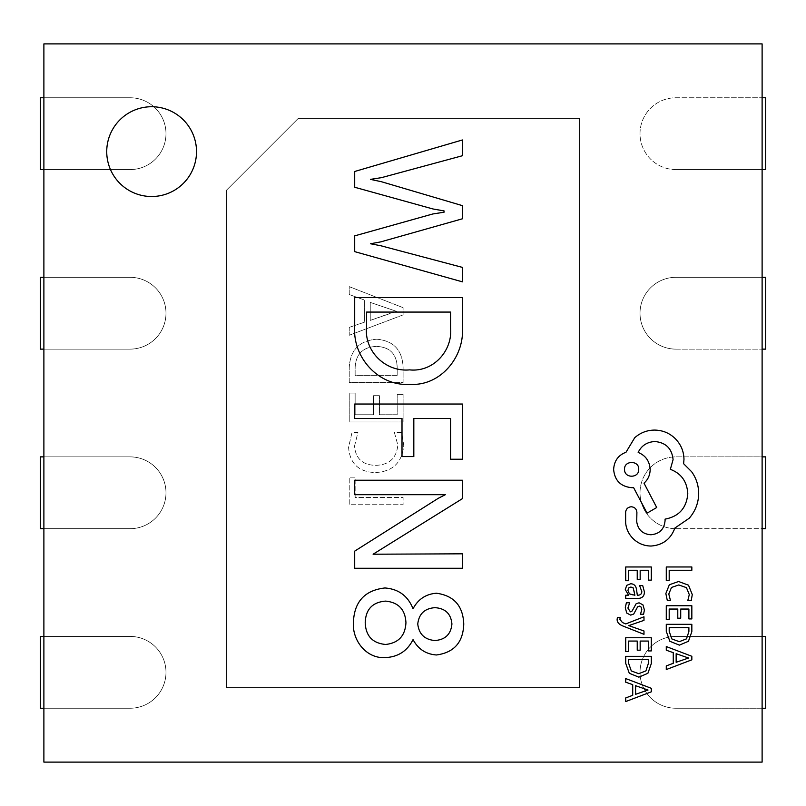 <?xml version="1.0" encoding="UTF-8"?>
<svg xmlns="http://www.w3.org/2000/svg" width="806" height="806" viewBox="0 0 806 806"><rect width="100%" height="100%" fill="white"/><g stroke="black" fill="none" stroke-linecap="round" stroke-linejoin="round"><path stroke-width="0.6" stroke-dasharray="4.03 3.02" d="M675.922 708.242A35.907 35.907 0 0 1 640.014 672.335A35.907 35.907 0 0 1 675.922 636.418L762.113 636.418L762.113 528.686L675.922 528.686A35.907 35.907 0 0 1 640.014 492.778A35.907 35.907 0 0 1 675.922 456.871L762.113 456.871L762.113 349.129L675.922 349.129A35.907 35.907 0 0 1 640.014 313.222A35.907 35.907 0 0 1 675.922 277.314L762.113 277.314L762.113 169.582L675.922 169.582A35.907 35.907 0 0 1 640.014 133.665A35.907 35.907 0 0 1 675.922 97.758L762.113 97.758L762.113 43.887L43.887 43.887L43.887 762.113L762.113 762.113L762.113 708.242L675.922 708.242A35.907 35.907 0 0 1 640.014 672.335A35.907 35.907 0 0 1 675.922 636.418L765.7 636.418L765.7 708.242L675.922 708.242M675.922 528.686A35.907 35.907 0 0 1 640.014 492.778A35.907 35.907 0 0 1 675.922 456.871L765.7 456.871L765.7 528.686L675.922 528.686M675.922 349.129A35.907 35.907 0 0 1 640.014 313.222A35.907 35.907 0 0 1 675.922 277.314L765.7 277.314L765.7 349.129L675.922 349.129M675.922 169.582A35.907 35.907 0 0 1 640.014 133.665A35.907 35.907 0 0 1 675.922 97.758L765.7 97.758L765.7 169.582L675.922 169.582M106.735 151.629A44.884 44.884 0 0 0 151.629 196.513A44.884 44.884 0 0 0 196.513 151.629A44.884 44.884 0 0 0 151.629 106.735A44.884 44.884 0 0 0 106.735 151.629M643.984 634.312L643.984 630.987L628.751 625.617L643.984 620.368L643.984 616.781L625.758 623.945L622.444 622.544L619.864 619.26L620.237 617.446L617.386 617.446L617.124 619.512C617.124 622.313 619.068 624.489 622.967 626.02L643.984 634.312M644.397 591.846L642.704 585.569L639.591 585.569L641.798 591.554C641.798 594.012 640.307 595.251 637.324 595.251L636.569 589.841C636.005 585.801 634.02 583.786 630.614 583.786L626.725 585.347L625.295 589.569L628.549 595.16L625.728 595.251L625.728 598.455L637.475 598.455C642.09 598.445 644.407 596.249 644.397 591.846M625.728 580.713L628.64 580.713L628.64 570.265L637.234 570.265L637.234 579.413L640.166 579.413L640.166 570.265L648.346 570.265L648.346 580.139L651.288 580.139L651.288 566.971L625.728 566.971L625.728 580.713M665.847 593.559L667.338 600.631L670.501 600.631L668.789 594.032L671.479 587.463L678.773 584.955L686.45 587.645L689.291 594.606L687.77 600.631L691.226 600.631L692.273 594.576L688.505 585.186L678.571 581.499L669.333 584.773L665.847 593.559M666.28 580.451L669.192 580.451L669.192 570.265L691.84 570.265L691.84 566.971L666.28 566.971L666.28 580.451M666.28 619.502L669.192 619.502L669.192 609.044L677.786 609.044L677.786 618.192L680.717 618.192L680.717 609.044L688.898 609.044L688.898 618.917L691.84 618.917L691.84 605.749L666.28 605.749L666.28 619.502M666.28 624.328L666.28 631.36L669.857 641.284L679.387 645.132L688.455 641.284L691.84 631.622L691.84 624.328L666.28 624.328M666.28 669.554L691.84 659.822L691.84 656.296L666.28 646.553L666.28 650.2L673.262 652.659L673.262 663.298L666.28 665.907L666.28 669.554M627.904 608.056L629.667 602.787L626.363 602.787L625.295 607.744L626.746 613.064L630.685 615.119L633.707 614.051L637.647 606.807L639.339 606.112L641.123 607.079L641.798 609.608L640.478 614.243L643.591 614.243L644.397 609.92L642.946 604.863L639.057 602.807L636.166 603.714L632.116 611.008L630.373 611.835L627.904 608.056M625.728 651.51L628.64 651.51L628.64 641.062L637.234 641.062L637.234 650.2L640.166 650.2L640.166 641.062L648.346 641.062L648.346 650.926L651.288 650.926L651.288 637.758L625.728 637.758L625.728 651.51M625.728 656.336L625.728 663.368L629.305 673.292L638.836 677.151L647.903 673.292L651.288 663.63L651.288 656.336L625.728 656.336M625.728 701.563L651.288 691.83L651.288 688.304L625.728 678.571L625.728 682.208L632.72 684.667L632.72 695.316L625.728 697.925L625.728 701.563M651.077 546.035C662.834 545.128 670.763 539.123 674.884 528.041L689.241 518.228C695.397 511.075 698.54 502.843 698.691 493.514C698.601 485.424 696.243 478.149 691.608 471.701L683.609 463.702L683.972 459.521C683.881 451.471 680.979 444.499 675.247 438.625C669.524 433.054 662.623 430.203 654.532 430.082C647.017 430.172 640.417 432.721 634.725 437.718L626 452.257C618.242 455.189 614.122 460.951 613.638 469.515C614.696 480.578 620.761 486.633 631.813 487.69L633.627 487.69L647.077 513.14L656.709 507.508L643.994 483.147C647.964 479.701 650.019 475.157 650.17 469.515C649.626 461.193 645.626 455.491 638.171 452.438C641.475 445.617 647.047 441.99 654.895 441.527C665.947 442.595 672.013 448.65 673.07 459.702L670.34 469.334C681.251 473.454 687.065 481.575 687.79 493.695C686.581 507.992 679.005 516.475 665.071 519.135L665.071 520.585C664.255 529.22 659.53 533.945 650.895 534.761C642.714 534.126 637.989 529.764 636.72 521.683L636.901 512.415C636.569 508.989 634.695 507.105 631.269 506.773C628.025 507.075 626.151 508.838 625.637 512.052L625.637 522.772C626.272 529.28 628.992 534.791 633.818 539.305C638.755 543.728 644.508 545.974 651.077 546.035M355.134 497.514L355.134 477.152L349.23 477.152L349.23 504.737L403.091 504.737L403.091 497.514L355.134 497.514L355.134 477.152L349.23 477.152L349.23 504.737L403.091 504.737L403.091 497.514L355.134 497.514M354.479 446.312L357.935 432.479L352.021 432.479L348.565 447.3C349.834 463.521 358.69 471.933 375.143 472.558C392.724 471.691 402.254 462.563 403.746 445.154L401.61 432.479L394.386 432.479L397.842 445.093C396.502 458.282 389.086 465.022 375.586 465.324C362.801 465.102 355.758 458.755 354.479 446.312L357.935 432.479L352.021 432.479L348.565 447.3C349.834 463.521 358.69 471.933 375.143 472.558C392.724 471.691 402.254 462.563 403.746 445.154L401.61 432.479L394.386 432.479L397.842 445.093C396.502 458.282 389.086 465.022 375.586 465.324C362.801 465.102 355.758 458.755 354.479 446.312M355.134 414.747L355.134 393.066L349.23 393.066L349.23 421.971L403.091 421.971L403.091 394.386L397.177 394.386L397.177 414.747L379.445 414.747L379.445 395.696L373.531 395.696L373.531 414.747L355.134 414.747L355.134 393.066L349.23 393.066L349.23 421.971L403.091 421.971L403.091 394.386L397.177 394.386L397.177 414.747L379.445 414.747L379.445 395.696L373.531 395.696L373.531 414.747L355.134 414.747M376.835 339.205C359.285 340.575 350.086 350.147 349.23 367.909L349.23 382.558L403.091 382.558L403.091 367.355C402.396 350.177 393.65 340.787 376.835 339.205C359.285 340.575 350.086 350.147 349.23 367.909L349.23 382.558L403.091 382.558L403.091 367.355C402.396 350.177 393.65 340.787 376.835 339.205M226.486 190.206L226.486 687.619L579.514 687.619L579.514 118.381L298.301 118.381L226.486 190.206L298.301 118.381L579.514 118.381L579.514 687.619L226.486 687.619L226.486 190.206M403.091 314.894L403.091 307.67L349.23 286.644L349.23 294.533L364.332 299.983L364.332 322.239L349.23 327.377L349.23 335.256L403.091 314.894L403.091 307.67L349.23 286.644L349.23 294.533L364.332 299.983L364.332 322.239L349.23 327.377L349.23 335.256L403.091 314.894M43.887 708.242L130.078 708.242A35.907 35.907 0 0 0 165.986 672.335A35.907 35.907 0 0 0 130.078 636.418L43.887 636.418M43.887 528.686L130.078 528.686A35.907 35.907 0 0 0 165.986 492.778A35.907 35.907 0 0 0 130.078 456.871L43.887 456.871M43.887 349.129L130.078 349.129A35.907 35.907 0 0 0 165.986 313.222A35.907 35.907 0 0 0 130.078 277.314L43.887 277.314M43.887 169.582L130.078 169.582A35.907 35.907 0 0 0 165.986 133.665A35.907 35.907 0 0 0 130.078 97.758L43.887 97.758M762.113 708.242L762.113 636.418M762.113 528.686L762.113 456.871M762.113 349.129L762.113 277.314M762.113 169.582L762.113 97.758M353.391 622.746C354.106 601.88 364.614 590.294 384.915 587.967C398.557 589.005 407.927 595.936 413.045 608.742C418.092 599.241 425.88 594.062 436.429 593.226C453.959 595.644 463.067 605.921 463.752 624.056C463.158 642.301 454.05 652.608 436.429 654.976C425.9 654.18 418.102 649.052 413.045 639.601C407.262 651.127 397.882 657.132 384.915 657.605C366.297 658.633 352.272 640.417 353.391 622.746M434.908 640.518C445.265 639.773 450.937 634.262 451.924 623.995C450.947 613.749 445.275 608.308 434.908 607.674C424.631 608.429 418.919 613.87 417.76 623.995C418.939 634.141 424.651 639.652 434.908 640.518M385.621 644.468C398.476 643.047 405.247 635.803 405.942 622.726C405.287 609.618 398.507 602.404 385.621 601.105C372.473 602.173 365.672 609.376 365.209 622.726C365.773 635.984 372.574 643.238 385.621 644.468M462.432 568.26L354.7 568.26L354.7 551.123L438.333 498.279L445.355 494.693L354.7 494.693L354.7 480.235L462.432 480.235L462.432 498.632L373.097 554.216L462.432 553.813L462.432 568.26M462.432 459.219L450.614 459.219L450.614 418.485L413.821 418.485L413.821 456.589L402.003 456.589L402.003 418.485L354.7 418.485L354.7 404.038L462.432 404.038L462.432 459.219M354.7 326.914L354.7 297.615L462.432 297.615L462.432 328.022C464.276 357.118 440.298 386.386 409.922 384.331C378.679 386.578 352.544 357.421 354.7 326.914M409.619 369.873C433.124 372.402 452.67 350.922 450.614 327.961L450.614 312.073L366.529 312.073L366.529 327.367C364.211 351.406 385.742 372.221 409.619 369.873M462.432 267.401L462.432 281.848L354.7 251.633L354.7 235.866L432.832 213.963L444.046 212.22L444.046 210.9L432.973 208.976L354.7 187.254L354.7 171.487L462.432 139.962L462.432 155.729L381.47 177.652L370.468 179.375L381.47 181.733L462.432 205.651L462.432 218.789L380.734 241.881L370.468 243.755L380.996 245.8L462.432 267.401M40.3 169.582L130.078 169.582A35.907 35.907 0 0 0 165.986 133.665A35.907 35.907 0 0 0 130.078 97.758L40.3 97.758L40.3 169.582M40.3 349.129L130.078 349.129A35.907 35.907 0 0 0 165.986 313.222A35.907 35.907 0 0 0 130.078 277.314L40.3 277.314L40.3 349.129M40.3 528.686L130.078 528.686A35.907 35.907 0 0 0 165.986 492.778A35.907 35.907 0 0 0 130.078 456.871L40.3 456.871L40.3 528.686M40.3 708.242L130.078 708.242A35.907 35.907 0 0 0 165.986 672.335A35.907 35.907 0 0 0 130.078 636.418L40.3 636.418L40.3 708.242M392.744 312.385L370.246 320.415L370.246 302.401L396.522 311.348L370.246 320.415L370.246 302.401L396.522 311.348L392.744 312.385M397.177 367.385L397.177 375.334L355.134 375.334L355.134 367.687C355.778 354.005 362.962 346.923 376.684 346.429C389.903 347.043 396.733 354.036 397.177 367.385L397.177 375.334L355.134 375.334L355.134 367.687C355.778 354.005 362.962 346.923 376.684 346.429C389.903 347.043 396.733 354.036 397.177 367.385M688.898 631.491L688.898 627.622L669.192 627.622L669.192 631.34L671.851 638.936L679.287 641.667L686.49 638.866L688.898 631.491M676.153 653.706L676.153 662.28L688.566 658.018L676.153 653.706M634.312 590.979L633.184 587.876L630.876 587.03L628.74 587.957L627.914 590.395L629.405 593.881L633.133 595.251L634.886 595.251L634.312 590.979M648.346 663.499L648.346 659.64L628.64 659.64L628.64 663.348L631.3 670.945L638.735 673.675L645.938 670.874L648.346 663.499M635.602 685.715L635.602 694.298L648.014 690.037L635.602 685.715M624.549 469.334C624.136 478.603 639.218 478.361 638.725 469.334C639.289 460.226 623.975 460.226 624.549 469.334"/><path stroke-width="1.21" d="M106.735 151.629A44.884 44.884 0 0 0 151.629 196.513A44.884 44.884 0 0 0 196.513 151.629A44.884 44.884 0 0 0 151.629 106.735A44.884 44.884 0 0 0 106.735 151.629M462.432 267.401L462.432 281.848L354.7 251.633L354.7 235.866L432.832 213.963L444.046 212.22L444.046 210.9L432.973 208.976L354.7 187.254L354.7 171.487L462.432 139.962L462.432 155.729L381.47 177.652L370.468 179.375L381.47 181.733L462.432 205.651L462.432 218.789L380.734 241.881L370.468 243.755L380.996 245.8L462.432 267.401M462.432 459.219L450.614 459.219L450.614 418.485L413.821 418.485L413.821 456.589L402.003 456.589L402.003 418.485L354.7 418.485L354.7 404.038L462.432 404.038L462.432 459.219M353.391 622.746C354.106 601.88 364.614 590.294 384.915 587.967C398.557 589.005 407.927 595.936 413.045 608.742C418.092 599.241 425.88 594.062 436.429 593.226C453.959 595.644 463.067 605.921 463.752 624.056C463.158 642.301 454.05 652.608 436.429 654.976C425.9 654.18 418.102 649.052 413.045 639.601C407.262 651.127 397.882 657.132 384.915 657.605C366.297 658.633 352.272 640.417 353.391 622.746M762.113 762.113L762.113 43.887L43.887 43.887L43.887 762.113L762.113 762.113M462.432 568.26L354.7 568.26L354.7 551.123L438.333 498.279L445.355 494.693L354.7 494.693L354.7 480.235L462.432 480.235L462.432 498.632L373.097 554.216L462.432 553.813L462.432 568.26M354.7 326.914L354.7 297.615L462.432 297.615L462.432 328.022C464.276 357.118 440.298 386.386 409.922 384.331C378.679 386.578 352.544 357.421 354.7 326.914M405.942 622.726C405.287 609.618 398.507 602.404 385.621 601.105C372.473 602.173 365.672 609.376 365.209 622.726C365.773 635.984 372.574 643.238 385.621 644.468C398.476 643.047 405.247 635.803 405.942 622.726M451.924 623.995C450.947 613.749 445.275 608.308 434.908 607.674C424.631 608.429 418.919 613.87 417.76 623.995C418.939 634.141 424.651 639.652 434.908 640.518C445.265 639.773 450.937 634.262 451.924 623.995M450.614 327.961L450.614 312.073L366.529 312.073L366.529 327.367C364.211 351.406 385.742 372.221 409.619 369.873C433.124 372.402 452.67 350.922 450.614 327.961M43.887 97.758L40.3 97.758L40.3 169.582L43.887 169.582M43.887 277.314L40.3 277.314L40.3 349.129L43.887 349.129M43.887 456.871L40.3 456.871L40.3 528.686L43.887 528.686M43.887 636.418L40.3 636.418L40.3 708.242L43.887 708.242M762.113 97.758L765.7 97.758L765.7 169.582L762.113 169.582M762.113 277.314L765.7 277.314L765.7 349.129L762.113 349.129M762.113 456.871L765.7 456.871L765.7 528.686L762.113 528.686M762.113 636.418L765.7 636.418L765.7 708.242L762.113 708.242M666.28 580.451L669.192 580.451L669.192 570.265L691.84 570.265L691.84 566.971L666.28 566.971L666.28 580.451M665.847 593.559L667.338 600.631L670.501 600.631L668.789 594.032L671.479 587.463L678.773 584.955L686.45 587.645L689.291 594.606L687.77 600.631L691.226 600.631L692.273 594.576L688.505 585.186L678.571 581.499L669.333 584.773L665.847 593.559M666.28 619.502L669.192 619.502L669.192 609.044L677.786 609.044L677.786 618.192L680.717 618.192L680.717 609.044L688.898 609.044L688.898 618.917L691.84 618.917L691.84 605.749L666.28 605.749L666.28 619.502M666.28 624.328L666.28 631.36L669.857 641.284L679.387 645.132L688.455 641.284L691.84 631.622L691.84 624.328L666.28 624.328M688.898 627.622L669.192 627.622L669.192 631.34L671.851 638.936L679.287 641.667L686.49 638.866L688.898 631.491L688.898 627.622M666.28 669.554L691.84 659.822L691.84 656.296L666.28 646.553L666.28 650.2L673.262 652.659L673.262 663.298L666.28 665.907L666.28 669.554M676.153 653.706L676.153 662.28L688.566 658.018L676.153 653.706M625.728 580.713L628.64 580.713L628.64 570.265L637.234 570.265L637.234 579.413L640.166 579.413L640.166 570.265L648.346 570.265L648.346 580.139L651.288 580.139L651.288 566.971L625.728 566.971L625.728 580.713M644.397 591.846L642.704 585.569L639.591 585.569L641.798 591.554C641.798 594.012 640.307 595.251 637.324 595.251L636.569 589.841C636.005 585.801 634.02 583.786 630.614 583.786L626.725 585.347L625.295 589.569L628.549 595.16L625.728 595.251L625.728 598.455L637.475 598.455C642.09 598.445 644.407 596.249 644.397 591.846M633.184 587.876L630.876 587.03L628.74 587.957L627.914 590.395L629.405 593.881L634.886 595.251L633.184 587.876M627.904 608.056L629.667 602.787L626.363 602.787L625.295 607.744L626.746 613.064L630.685 615.119L633.707 614.051L637.647 606.807L639.339 606.112L641.123 607.079L641.798 609.608L640.478 614.243L643.591 614.243L644.397 609.92L642.946 604.863L639.057 602.807L636.166 603.714L632.116 611.008L630.373 611.835L627.904 608.056M643.984 634.312L643.984 630.987L628.751 625.617L643.984 620.368L643.984 616.781L625.758 623.945L622.444 622.544L619.864 619.26L620.237 617.446L617.386 617.446L617.124 619.512C617.124 622.313 619.068 624.489 622.967 626.02L643.984 634.312M625.728 651.51L628.64 651.51L628.64 641.062L637.234 641.062L637.234 650.2L640.166 650.2L640.166 641.062L648.346 641.062L648.346 650.926L651.288 650.926L651.288 637.758L625.728 637.758L625.728 651.51M625.728 656.336L625.728 663.368L629.305 673.292L638.836 677.151L647.903 673.292L651.288 663.63L651.288 656.336L625.728 656.336M648.346 659.64L628.64 659.64L628.64 663.348L631.3 670.945L638.735 673.675L645.938 670.874L648.346 663.499L648.346 659.64M625.728 701.563L651.288 691.83L651.288 688.304L625.728 678.571L625.728 682.208L632.72 684.667L632.72 695.316L625.728 697.925L625.728 701.563M635.602 685.715L635.602 694.298L648.014 690.037L635.602 685.715M651.077 546.035C662.834 545.128 670.763 539.123 674.884 528.041L689.241 518.228C695.397 511.075 698.54 502.843 698.691 493.514C698.601 485.424 696.243 478.149 691.608 471.701L683.609 463.702L683.972 459.521C683.881 451.471 680.979 444.499 675.247 438.625C669.524 433.054 662.623 430.203 654.532 430.082C647.017 430.172 640.417 432.721 634.725 437.718L626 452.257C618.242 455.189 614.122 460.951 613.638 469.515C614.696 480.578 620.761 486.633 631.813 487.69L633.627 487.69L647.077 513.14L656.709 507.508L643.994 483.147C647.964 479.701 650.019 475.157 650.17 469.515C649.626 461.193 645.626 455.491 638.171 452.438C641.475 445.617 647.047 441.99 654.895 441.527C665.947 442.595 672.013 448.65 673.07 459.702L670.34 469.334C681.251 473.454 687.065 481.575 687.79 493.695C686.581 507.992 679.005 516.475 665.071 519.135L665.071 520.585C664.255 529.22 659.53 533.945 650.895 534.761C642.714 534.126 637.989 529.764 636.72 521.683L636.901 512.415C636.569 508.989 634.695 507.105 631.269 506.773C628.025 507.075 626.151 508.838 625.637 512.052L625.637 522.772C626.272 529.28 628.992 534.791 633.818 539.305C638.755 543.728 644.508 545.974 651.077 546.035M624.549 469.334C624.136 478.603 639.218 478.361 638.725 469.334C639.289 460.226 623.975 460.226 624.549 469.334"/></g></svg>
